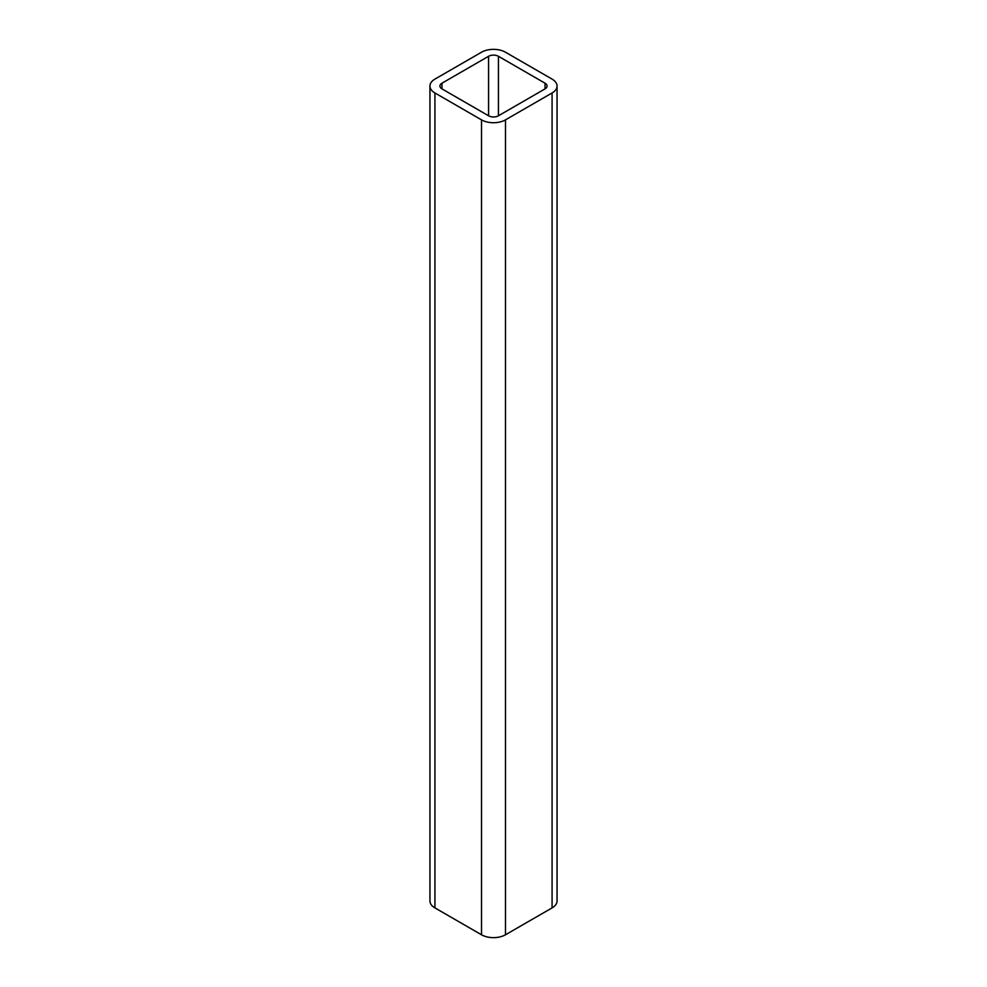 <?xml version="1.0" encoding="UTF-8"?>
<svg xmlns="http://www.w3.org/2000/svg" width="987" height="987" viewBox="0 0 987 987"><rect width="100%" height="100%" fill="white"/><g stroke="black" fill="none" stroke-linecap="round" stroke-linejoin="round"><path stroke-width="1.48" d="M552.078 92.963A16.964 9.796 0 0 0 557.05 86.042A16.964 9.796 0 0 0 552.078 79.108L505.492 52.225A16.964 9.796 0 0 0 481.508 52.225L434.922 79.108A16.964 9.796 0 0 0 429.95 86.042A16.964 9.796 0 0 0 434.922 92.963L481.508 119.859A16.964 9.796 0 0 0 505.492 119.859L552.078 92.963L552.078 907.892A16.964 9.796 0 0 0 557.05 900.958L557.05 86.042M545.021 83.192L498.435 56.296A6.983 4.034 0 0 0 488.565 56.296L441.979 83.192A6.983 4.034 0 0 0 439.931 86.042A6.983 4.034 0 0 0 441.979 88.892L488.565 115.787A6.983 4.034 0 0 0 498.435 115.787L545.021 88.892A6.983 4.034 0 0 0 547.069 86.042A6.983 4.034 0 0 0 545.021 83.192L545.021 88.892M429.95 86.042L429.95 900.958A16.964 9.796 0 0 0 434.922 907.892L481.508 934.775A16.964 9.796 0 0 0 505.492 934.775L552.078 907.892M434.922 92.963L434.922 907.892M481.508 119.859L481.508 934.775M505.492 119.859L505.492 934.775M498.435 56.296L498.435 115.787M488.565 56.296L488.565 115.787M441.979 83.192L441.979 88.892"/></g></svg>
